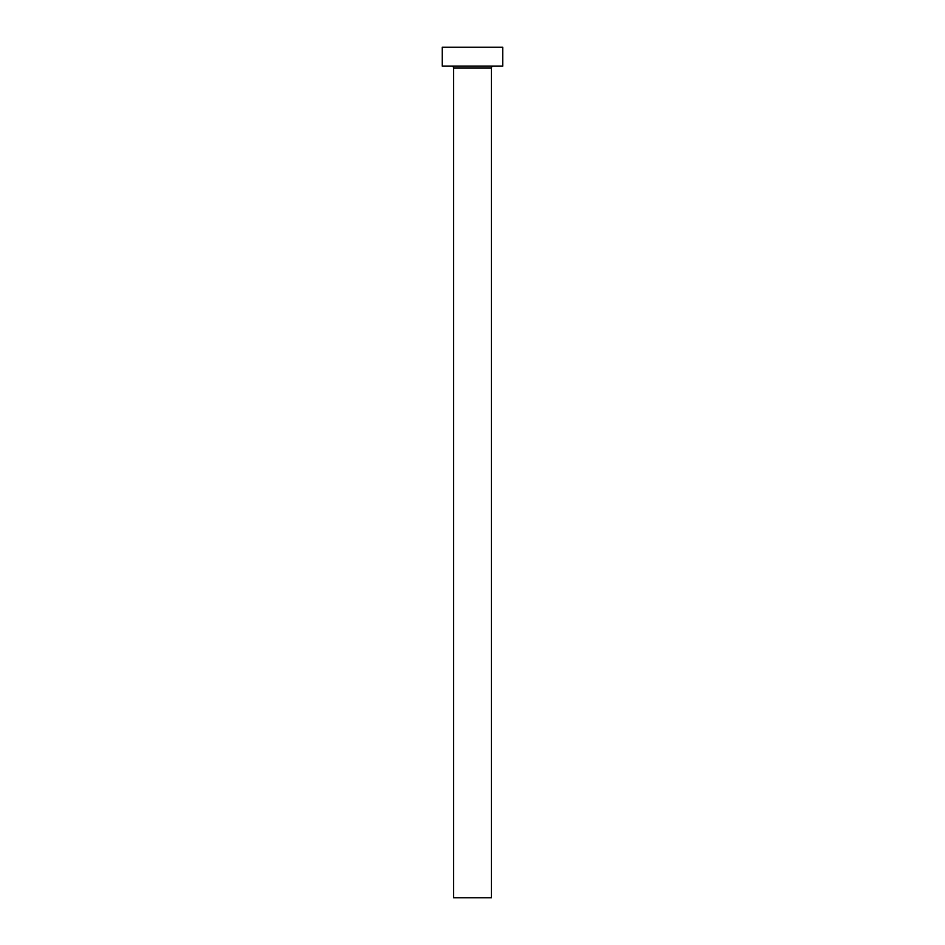 <?xml version="1.0" encoding="UTF-8"?>
<svg xmlns="http://www.w3.org/2000/svg" width="945" height="945" viewBox="0 0 945 945"><rect width="100%" height="100%" fill="white"/><g stroke="black" fill="none" stroke-linecap="round" stroke-linejoin="round"><path stroke-width="1.42" d="M491.4 68.04L453.6 68.04L453.6 897.75L491.4 897.75L491.4 68.04A1.89 1.89 0 0 1 493.29 66.15M453.6 68.04A1.89 1.89 0 0 0 451.71 66.15M502.74 66.15L442.26 66.15L442.26 47.25L502.74 47.25L502.74 66.15"/></g></svg>
